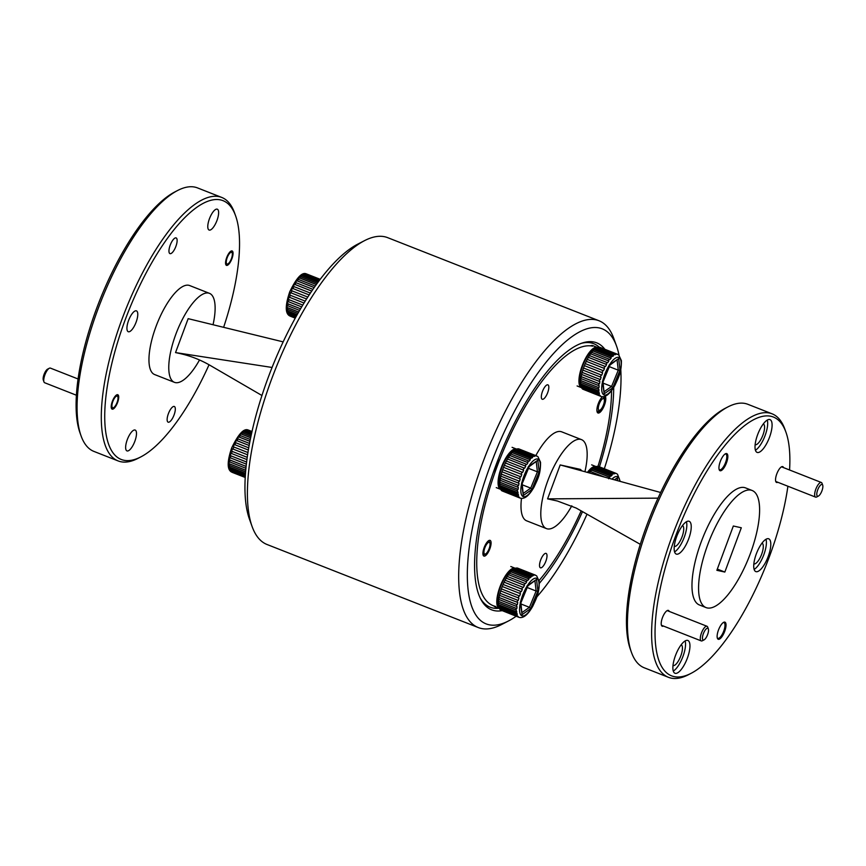 <?xml version="1.0" encoding="UTF-8"?>
<svg xmlns="http://www.w3.org/2000/svg" width="866" height="866" viewBox="0 0 866 866"><rect width="100%" height="100%" fill="white"/><g stroke="black" fill="none" stroke-linecap="round" stroke-linejoin="round"><path stroke-width="1.3" d="M536.823 596.945A158.554 54.147 111.5 0 0 571.82 545.158A158.554 54.147 111.5 0 0 587.018 514.198M604.338 468.766A158.554 54.147 111.5 0 0 620.781 369.414M619.028 355.179A158.554 54.147 111.5 0 0 616.538 346.054A158.554 54.147 111.5 0 0 516.515 407.496A158.554 54.147 111.5 0 0 467.456 568.118A158.554 54.147 111.5 0 0 508.429 620.998A158.554 54.147 111.5 0 0 516.168 616.235M508.429 620.998L501.501 624.581A164.843 56.301 -68.5 0 1 478.346 627.579A164.843 56.301 -68.5 0 1 509.922 402.603A164.843 56.301 -68.5 0 1 598.991 320.745A164.843 56.301 -68.5 0 1 613.897 338.714L616.538 346.054M252.103 526.517L249.462 519.178A158.554 54.147 -68.5 0 1 294.18 320.084A158.554 54.147 -68.5 0 1 357.571 244.234L364.499 240.661A164.843 56.301 111.5 0 0 298.586 319.511A164.843 56.301 111.5 0 0 252.103 526.517A164.843 56.301 111.5 0 0 267.009 544.487L478.346 627.579M598.991 320.745L387.654 237.652A164.843 56.301 111.5 0 0 364.499 240.661M604.847 349.269A143.453 48.994 111.5 0 0 596.663 342.817A143.453 48.994 111.5 0 0 519.156 414.056A143.453 48.994 111.5 0 0 491.682 609.837A143.453 48.994 111.5 0 0 502.064 610.682M539.366 583.316A143.453 48.994 111.5 0 0 569.189 538.598A143.453 48.994 111.5 0 0 582.482 511.622M599.445 466.839A143.453 48.994 111.5 0 0 613.702 387.459M172.984 251.79A8.433 2.879 111.5 0 0 176.751 243.53A8.433 2.879 111.5 0 0 176.134 237.923A8.433 2.879 111.5 0 0 173.113 239.752A8.433 2.879 111.5 0 0 169.335 248.012A8.433 2.879 111.5 0 0 169.963 253.619A8.433 2.879 111.5 0 0 172.984 251.79M171.165 420.346A8.433 2.879 111.5 0 0 174.932 412.086A8.433 2.879 111.5 0 0 174.315 406.479A8.433 2.879 111.5 0 0 171.295 408.308A8.433 2.879 111.5 0 0 167.517 416.568A8.433 2.879 111.5 0 0 168.145 422.175A8.433 2.879 111.5 0 0 171.165 420.346M229.241 263.686A7.74 2.641 111.5 0 0 232.705 256.109A7.74 2.641 111.5 0 0 232.142 250.956A7.74 2.641 111.5 0 0 229.36 252.623A7.74 2.641 111.5 0 0 225.907 260.211A7.74 2.641 111.5 0 0 226.47 265.364A7.74 2.641 111.5 0 0 229.241 263.686M114.907 407.475A7.74 2.641 111.5 0 0 118.361 399.886A7.74 2.641 111.5 0 0 117.798 394.734A7.74 2.641 111.5 0 0 115.026 396.411A7.74 2.641 111.5 0 0 111.562 403.989A7.74 2.641 111.5 0 0 112.136 409.142A7.74 2.641 111.5 0 0 114.907 407.475M81.112 435.977L80.062 433.043A139.047 47.489 -68.5 0 1 144.59 219.455A139.047 47.489 -68.5 0 1 174.867 191.916L177.627 190.488A141.569 48.344 111.5 0 0 146.809 218.524A141.569 48.344 111.5 0 0 81.112 435.977A141.569 48.344 111.5 0 0 93.918 451.413L118.133 460.929A141.569 48.344 -68.5 0 1 107.73 366.74A141.569 48.344 -68.5 0 1 171.024 228.05A141.569 48.344 -68.5 0 1 221.739 197.437A141.569 48.344 -68.5 0 1 234.545 212.863L235.595 215.796A139.047 47.489 111.5 0 0 173.211 230.713A139.047 47.489 111.5 0 0 106.832 389.451A139.047 47.489 111.5 0 0 140.79 456.923A139.047 47.489 111.5 0 0 171.067 429.384A139.047 47.489 111.5 0 0 209.042 364.759M140.79 456.923L138.019 458.352A141.569 48.344 -68.5 0 1 118.133 460.929M221.739 197.437L197.524 187.911A141.569 48.344 111.5 0 0 177.627 190.488M199.526 359.975A47.814 16.335 -68.5 0 1 191.581 372.001A47.814 16.335 -68.5 0 1 174.456 382.339L154.635 374.556A47.814 16.335 -68.5 0 1 151.128 342.73A47.814 16.335 -68.5 0 1 172.507 295.891A47.814 16.335 -68.5 0 1 189.632 285.542L209.442 293.336A47.814 16.335 -68.5 0 1 213.047 324.739M174.456 382.339A47.814 16.335 -68.5 0 1 170.938 350.524A47.814 16.335 -68.5 0 1 192.317 303.674A47.814 16.335 -68.5 0 1 209.442 293.336M132.271 329.296A11.204 3.821 111.5 0 0 137.272 318.32A11.204 3.821 111.5 0 0 136.449 310.872A11.204 3.821 111.5 0 0 132.444 313.286A11.204 3.821 111.5 0 0 127.432 324.263A11.204 3.821 111.5 0 0 128.255 331.71A11.204 3.821 111.5 0 0 132.271 329.296M130.983 448.48A11.204 3.821 111.5 0 0 135.984 437.503A11.204 3.821 111.5 0 0 135.161 430.056A11.204 3.821 111.5 0 0 131.156 432.48A11.204 3.821 111.5 0 0 126.144 443.446A11.204 3.821 111.5 0 0 126.966 450.905A11.204 3.821 111.5 0 0 130.983 448.48M213.123 227.617A11.204 3.821 111.5 0 0 218.124 216.652A11.204 3.821 111.5 0 0 217.301 209.193A11.204 3.821 111.5 0 0 213.285 211.618A11.204 3.821 111.5 0 0 208.284 222.594A11.204 3.821 111.5 0 0 209.107 230.042A11.204 3.821 111.5 0 0 213.123 227.617M209.507 323.873L188.16 318.656L175.538 352.581L272.086 367.465M283.171 341.875L188.16 318.656M175.538 352.581L179.197 353.382C189.892 355.677 200.1 359.628 209.832 365.214L261.965 395.513M223.623 327.316A139.047 47.489 111.5 0 0 235.595 215.796M43.96 381.895L43.3 380.066A6.289 2.143 -68.5 0 1 45.075 372.163A6.289 2.143 -68.5 0 1 47.587 369.154L49.319 368.256A7.87 2.685 111.5 0 0 46.179 372.023A7.87 2.685 111.5 0 0 43.96 381.895A7.87 2.685 111.5 0 0 44.675 382.75L76.435 395.242M78.102 378.994L50.423 368.115A7.87 2.685 111.5 0 0 49.319 368.256M116.066 404.671A6.289 2.143 111.5 0 0 117.841 396.769A6.289 2.143 111.5 0 0 113.868 399.215A6.289 2.143 111.5 0 0 111.92 405.58A6.289 2.143 111.5 0 0 113.543 407.68A6.289 2.143 111.5 0 0 116.066 404.671M230.399 260.893A6.289 2.143 111.5 0 0 232.175 252.991A6.289 2.143 111.5 0 0 228.213 255.427A6.289 2.143 111.5 0 0 226.264 261.803A6.289 2.143 111.5 0 0 227.888 263.903A6.289 2.143 111.5 0 0 230.399 260.893M599.088 392.374L598.46 392.222A22.646 7.74 -68.5 0 1 598.374 391.562A22.646 7.74 -68.5 0 1 598.309 390.869L580.696 383.941A22.646 7.74 111.5 0 0 580.761 384.634A22.646 7.74 111.5 0 0 580.848 385.294L581.151 386.626A22.646 7.74 111.5 0 0 581.281 387.015A22.646 7.74 111.5 0 0 581.53 387.611L599.142 394.539A22.646 7.74 -68.5 0 1 598.763 393.554L599.391 393.705L599.088 392.374M582.602 388.975L600.257 396.022A22.646 7.74 -68.5 0 1 599.683 395.437L599.142 394.539M603.321 396.671L602.39 396.736M581.281 387.015L580.231 384.082A20.135 6.874 -68.5 0 1 579.765 381.971A20.135 6.874 -68.5 0 1 583.781 363.19A20.135 6.874 -68.5 0 1 593.957 349.171L596.587 347.807M583.359 389.397L601.015 396.444M581.487 387.503L582.071 388.509A22.646 7.74 111.5 0 0 582.645 389.094L600.257 396.022M617.447 354.226L599.835 347.298A22.646 7.74 111.5 0 0 599.088 347.147L616.7 354.075A22.646 7.74 -68.5 0 1 617.447 354.226L617.999 354.54M615.758 354.14L598.146 347.223A22.646 7.74 111.5 0 0 597.248 347.504L614.86 354.421A22.646 7.74 -68.5 0 1 615.758 354.14L616.7 354.075M613.778 354.984L596.165 348.056A22.646 7.74 111.5 0 0 595.169 348.771L612.771 355.688A22.646 7.74 -68.5 0 1 613.778 354.984L614.86 354.421M611.602 356.716L593.989 349.788A22.646 7.74 111.5 0 0 592.929 350.892L610.541 357.82A22.646 7.74 -68.5 0 1 611.602 356.716L613.345 356.002L612.771 355.688M609.318 359.26L591.705 352.343A22.646 7.74 111.5 0 0 590.634 353.783L608.246 360.711A22.646 7.74 -68.5 0 1 609.318 359.26L609.902 359.563L611.125 358.113L610.541 357.82M607.034 362.508L589.421 355.59A22.646 7.74 111.5 0 0 588.382 357.312L605.994 364.24A22.646 7.74 -68.5 0 1 607.034 362.508L607.629 362.8L608.83 360.992L608.246 360.711M604.847 366.318L587.235 359.39A22.646 7.74 111.5 0 0 586.271 361.328L603.883 368.256A22.646 7.74 -68.5 0 1 604.847 366.318L605.453 366.589L606.59 364.51L605.994 364.24M602.855 370.518L585.243 363.601A22.646 7.74 111.5 0 0 584.398 365.647L602.011 372.575A22.646 7.74 -68.5 0 1 602.855 370.518L603.461 370.778L604.49 368.505L603.883 368.256M601.134 374.935L583.522 368.007A22.646 7.74 111.5 0 0 582.84 370.096L600.441 377.024A22.646 7.74 -68.5 0 1 601.134 374.935L601.751 375.173L602.617 372.813L602.011 372.575M599.77 379.362L582.158 372.434A22.646 7.74 111.5 0 0 581.66 374.469L599.272 381.397A22.646 7.74 -68.5 0 1 599.77 379.362L600.387 379.579L601.069 377.24L600.441 377.024M598.817 383.616L581.205 376.688A22.646 7.74 111.5 0 0 580.913 378.572L598.525 385.5A22.646 7.74 -68.5 0 1 598.817 383.616L599.445 383.822L599.9 381.592L599.272 381.397M598.33 387.513L580.718 380.585A22.646 7.74 111.5 0 0 580.642 382.242L598.254 389.159A22.646 7.74 -68.5 0 1 598.33 387.513L598.958 387.697L599.153 385.684L598.525 385.5M580.848 385.294L598.46 392.222M598.763 393.554L581.151 386.626M599.683 395.437L582.071 388.509M580.642 382.242L580.696 383.941M580.913 378.572L580.718 380.585M581.66 374.469L581.205 376.688M582.84 370.096L582.158 372.434M584.398 365.647L583.522 368.007M586.271 361.328L585.243 363.601M588.382 357.312L587.235 359.39M590.634 353.783L589.421 355.59M592.929 350.892L591.705 352.343M595.169 348.771L593.989 349.788M597.248 347.504L596.165 348.056M615.423 354.735L597.15 347.547L596.068 348.11M599.088 347.147L598.038 347.277M598.309 390.869L598.936 391.042L598.882 389.332L598.254 389.159M603.169 383.151L611.58 386.452L612.782 387.773L604.187 393.814L602.4 381.354M609.339 366.664L618.27 370.183L620.024 370.15L612.782 387.773M603.028 381.993L604.187 393.814M602.844 382.242L610.086 364.629L609.09 365.073L618.681 358.578L610.01 365.008M582.028 388.401L600.311 395.589M581.118 386.528L599.391 393.705M580.664 383.855L598.936 391.042M580.675 380.51L598.958 387.697M581.173 376.634L599.445 383.822M582.114 372.391L600.387 379.579M583.478 367.985L601.751 375.173M586.217 361.317L604.49 368.505M588.317 357.322L606.59 364.51M590.558 353.804L608.83 360.992M592.842 350.925L611.125 358.113M595.072 348.814L613.345 356.002M598.98 347.201L617.252 354.389M597.421 347.428A21.639 7.393 111.5 0 0 597.345 347.396L592.939 345.664A21.639 7.393 111.5 0 0 590.385 345.837M597.345 347.396A21.639 7.393 111.5 0 0 582.547 364.835A21.639 7.393 111.5 0 0 581.497 387.687A21.639 7.393 111.5 0 0 581.606 387.719M493.793 605.919A21.639 7.393 111.5 0 0 494.962 606.817L499.368 608.549A21.639 7.393 111.5 0 0 499.465 608.582M515.281 568.291A21.639 7.393 111.5 0 0 515.205 568.258A21.639 7.393 111.5 0 0 500.407 585.697A21.639 7.393 111.5 0 0 499.368 608.549M596.133 466.622A21.639 7.393 111.5 0 0 596.057 466.59A21.639 7.393 111.5 0 0 587.44 472.403M500.104 458.612A21.639 7.393 111.5 0 0 494.627 473.345M516.569 449.108A21.639 7.393 111.5 0 0 516.493 449.075A21.639 7.393 111.5 0 0 501.695 466.503A21.639 7.393 111.5 0 0 500.645 489.355A21.639 7.393 111.5 0 0 500.754 489.398M516.959 613.236L516.331 613.074A22.646 7.74 -68.5 0 1 516.233 612.424A22.646 7.74 -68.5 0 1 516.168 611.732L498.556 604.804A22.646 7.74 111.5 0 0 498.621 605.496A22.646 7.74 111.5 0 0 498.719 606.157L499.022 607.488A22.646 7.74 111.5 0 0 499.152 607.878A22.646 7.74 111.5 0 0 499.39 608.473L517.002 615.401A22.646 7.74 -68.5 0 1 516.634 614.405L517.262 614.568L516.959 613.236M500.472 609.837L518.128 616.873A22.646 7.74 -68.5 0 1 517.543 616.289L517.002 615.401M521.191 617.523L520.25 617.599M499.152 607.878L498.091 604.944A20.135 6.874 -68.5 0 1 497.625 602.833A20.135 6.874 -68.5 0 1 501.641 584.052A20.135 6.874 -68.5 0 1 511.828 570.034L514.458 568.67M501.23 610.259L518.886 617.296M499.357 608.365L499.931 609.372A22.646 7.74 111.5 0 0 500.516 609.956L518.128 616.873M535.318 575.089L517.706 568.161A22.646 7.74 111.5 0 0 516.948 568.009L534.56 574.927A22.646 7.74 -68.5 0 1 535.318 575.089L535.859 575.403M533.618 575.002L516.006 568.074A22.646 7.74 111.5 0 0 515.108 568.356L532.72 575.284A22.646 7.74 -68.5 0 1 533.618 575.002L534.56 574.927M531.637 575.847L514.025 568.919A22.646 7.74 111.5 0 0 513.029 569.622L530.641 576.55A22.646 7.74 -68.5 0 1 531.637 575.847L532.211 576.161L533.283 575.598L532.72 575.284M529.462 577.579L511.849 570.651A22.646 7.74 111.5 0 0 510.788 571.755L528.401 578.672A22.646 7.74 -68.5 0 1 529.462 577.579L530.035 577.882L531.215 576.853L530.641 576.55M527.188 580.123L509.576 573.195A22.646 7.74 111.5 0 0 508.494 574.645L526.106 581.562A22.646 7.74 -68.5 0 1 527.188 580.123L527.762 580.415L528.985 578.975L528.401 578.672M524.904 583.37L507.292 576.442A22.646 7.74 111.5 0 0 506.242 578.174L523.854 585.091A22.646 7.74 -68.5 0 1 524.904 583.37L525.489 583.652L526.701 581.855L526.106 581.562M522.707 587.18L505.105 580.252A22.646 7.74 111.5 0 0 504.131 582.19L521.743 589.107A22.646 7.74 -68.5 0 1 522.707 587.18L523.313 587.451L524.46 585.362L523.854 585.091M520.715 591.381L503.103 584.453A22.646 7.74 111.5 0 0 502.258 586.509L519.871 593.437A22.646 7.74 -68.5 0 1 520.715 591.381L521.321 591.63L522.35 589.367L521.743 589.107M518.994 595.786L501.382 588.869A22.646 7.74 111.5 0 0 500.7 590.958L518.312 597.876A22.646 7.74 -68.5 0 1 518.994 595.786L519.611 596.024L520.488 593.675L519.871 593.437M517.63 600.225L500.018 593.297A22.646 7.74 111.5 0 0 499.52 595.332L517.132 602.249A22.646 7.74 -68.5 0 1 517.63 600.225L518.258 600.441L518.929 598.103L518.312 597.876M516.688 604.479L499.076 597.551A22.646 7.74 111.5 0 0 498.784 599.434L516.396 606.362A22.646 7.74 -68.5 0 1 516.688 604.479L517.305 604.674L517.76 602.455L517.132 602.249M516.19 608.365L498.578 601.448A22.646 7.74 111.5 0 0 498.513 603.093L516.125 610.021A22.646 7.74 -68.5 0 1 516.19 608.365L516.818 608.549L517.024 606.546L516.396 606.362M498.719 606.157L516.331 613.074M516.634 614.405L499.022 607.488M517.543 616.289L499.931 609.372M498.513 603.093L498.556 604.804M498.784 599.434L498.578 601.448M499.52 595.332L499.076 597.551M500.7 590.958L500.018 593.297M502.258 586.509L501.382 588.869M504.131 582.19L503.103 584.453M506.242 578.174L505.105 580.252M508.494 574.645L507.292 576.442M510.788 571.755L509.576 573.195M513.029 569.622L511.849 570.651M515.108 568.356L514.025 568.919M533.283 575.598L515.01 568.41L513.928 568.973M516.948 568.009L515.898 568.128M516.168 611.732L516.796 611.894L516.125 610.021M521.029 604.003L529.44 607.315L530.641 608.625L522.046 614.676L520.26 602.206M527.199 587.527L536.13 591.034L537.894 591.013L530.641 608.625M520.899 602.844L522.046 614.676M520.704 603.104L527.957 585.481L526.961 585.936L536.541 579.441L527.881 585.871M499.899 609.253L518.171 616.44M498.978 607.38L517.262 614.568M498.524 604.717L516.796 611.894M498.545 601.372L516.818 608.549M499.033 597.486L517.305 604.674M499.974 593.253L518.258 600.441M501.338 588.848L519.611 596.024M504.077 582.179L522.35 589.367M506.177 578.185L524.46 585.362M508.418 574.667L526.701 581.855M510.713 571.787L528.985 578.975M512.932 569.666L531.215 576.853M516.84 568.064L535.112 575.24M616.159 473.41L598.558 466.493A22.646 7.74 111.5 0 0 597.8 466.33L615.412 473.258A22.646 7.74 -68.5 0 1 616.159 473.41L616.711 473.724M614.47 473.334L596.858 466.406A22.646 7.74 111.5 0 0 595.96 466.687L613.572 473.615A22.646 7.74 -68.5 0 1 614.47 473.334L615.412 473.258M612.489 474.167L594.877 467.25A22.646 7.74 111.5 0 0 593.881 467.954L611.493 474.882A22.646 7.74 -68.5 0 1 612.489 474.167L613.572 473.615M610.313 475.899L592.701 468.982A22.646 7.74 111.5 0 0 591.64 470.076L609.253 477.004A22.646 7.74 -68.5 0 1 610.313 475.899L610.887 476.213L612.067 475.185L611.493 474.882M604.739 477.155L590.428 471.526A22.646 7.74 111.5 0 0 589.367 472.933M588.101 472.587A20.135 6.874 -68.5 0 1 592.68 468.354L595.31 467.001M591.64 470.076L590.428 471.526M593.881 467.954L592.701 468.982M595.96 466.687L594.877 467.25M614.135 473.929L595.862 466.742L594.78 467.304M597.8 466.33L596.75 466.46M608.614 478.746L609.837 477.296L609.253 477.004M614.47 479.829L617.393 477.761L614.806 479.916M591.554 470.119L609.837 477.296M593.784 467.997L612.067 475.185M597.692 466.384L615.964 473.572M518.236 494.053L517.608 493.891A22.646 7.74 -68.5 0 1 517.522 493.23A22.646 7.74 -68.5 0 1 517.457 492.538L499.844 485.61A22.646 7.74 111.5 0 0 499.909 486.313A22.646 7.74 111.5 0 0 500.007 486.963L500.299 488.294A22.646 7.74 111.5 0 0 500.429 488.695A22.646 7.74 111.5 0 0 500.678 489.29L518.29 496.207A22.646 7.74 -68.5 0 1 517.911 495.222L518.539 495.384L518.236 494.053M501.75 490.654L519.405 497.69A22.646 7.74 -68.5 0 1 518.831 497.106L518.29 496.207M522.469 498.34L521.538 498.415M500.429 488.695L499.379 485.761A20.135 6.874 -68.5 0 1 498.913 483.639A20.135 6.874 -68.5 0 1 502.93 464.869A20.135 6.874 -68.5 0 1 513.105 450.84L515.735 449.486M502.507 491.076L520.163 498.112M500.635 489.171L501.219 490.178A22.646 7.74 111.5 0 0 501.793 490.762L519.405 497.69M536.595 455.895L518.983 448.967A22.646 7.74 111.5 0 0 518.236 448.815L535.848 455.743A22.646 7.74 -68.5 0 1 536.595 455.895L537.147 456.209M534.907 455.808L517.294 448.891A22.646 7.74 111.5 0 0 516.396 449.173L534.008 456.09A22.646 7.74 -68.5 0 1 534.907 455.808L535.848 455.743M532.926 456.653L515.313 449.735A22.646 7.74 111.5 0 0 514.317 450.439L531.919 457.356A22.646 7.74 -68.5 0 1 532.926 456.653L534.008 456.09M530.75 458.385L513.137 451.467A22.646 7.74 111.5 0 0 512.077 452.561L529.689 459.489A22.646 7.74 -68.5 0 1 530.75 458.385L532.493 457.67L531.919 457.356M528.466 460.929L510.853 454.011A22.646 7.74 111.5 0 0 509.782 455.451L527.394 462.379A22.646 7.74 -68.5 0 1 528.466 460.929L529.05 461.232L530.273 459.781L529.689 459.489M526.182 464.176L508.569 457.259A22.646 7.74 111.5 0 0 507.53 458.98L525.142 465.908A22.646 7.74 -68.5 0 1 526.182 464.176L526.777 464.468L527.979 462.66L527.394 462.379M523.995 467.986L506.383 461.069A22.646 7.74 111.5 0 0 505.419 462.996L523.032 469.924A22.646 7.74 -68.5 0 1 523.995 467.986L524.601 468.257L525.738 466.179L525.142 465.908M522.003 472.187L504.391 465.269A22.646 7.74 111.5 0 0 503.547 467.326L521.159 474.243A22.646 7.74 -68.5 0 1 522.003 472.187L522.609 472.446L523.638 470.173L523.032 469.924M520.282 476.603L502.67 469.675A22.646 7.74 111.5 0 0 501.988 471.764L519.589 478.692A22.646 7.74 -68.5 0 1 520.282 476.603L520.899 476.841L521.776 474.481L521.159 474.243M518.918 481.031L501.306 474.113A22.646 7.74 111.5 0 0 500.808 476.138L518.42 483.066A22.646 7.74 -68.5 0 1 518.918 481.031L519.546 481.258L520.217 478.909L519.589 478.692M517.965 485.285L500.353 478.368A22.646 7.74 111.5 0 0 500.072 480.24L517.673 487.168A22.646 7.74 -68.5 0 1 517.965 485.285L518.593 485.49L519.048 483.26L518.42 483.066M517.478 489.182L499.866 482.254A22.646 7.74 111.5 0 0 499.79 483.91L517.403 490.827A22.646 7.74 -68.5 0 1 517.478 489.182L518.106 489.366L518.312 487.352L517.673 487.168M500.007 486.963L517.608 493.891M517.911 495.222L500.299 488.294M518.831 497.106L501.219 490.178M499.79 483.91L499.844 485.61M500.072 480.24L499.866 482.254M500.808 476.138L500.353 478.368M501.988 471.764L501.306 474.113M503.547 467.326L502.67 469.675M505.419 462.996L504.391 465.269M507.53 458.98L506.383 461.069M509.782 455.451L508.569 457.259M512.077 452.561L510.853 454.011M514.317 450.439L513.137 451.467M516.396 449.173L515.313 449.735M534.571 456.404L516.298 449.227L515.216 449.779M518.236 448.815L517.186 448.945M517.457 492.538L518.085 492.711L517.403 490.827M522.317 484.819L530.728 488.132L531.93 489.442L523.335 495.493L521.548 483.022M528.487 468.333L537.418 471.851L539.172 471.818L531.93 489.442M522.176 483.661L523.335 495.493M521.992 483.921L529.234 466.298L528.238 466.742L537.829 460.247L529.158 466.677M501.176 490.069L519.459 497.257M500.267 488.197L518.539 495.384M499.812 485.523L518.085 492.711M499.823 482.178L518.106 489.366M500.321 478.303L518.593 485.49M501.262 474.07L519.546 481.258M502.626 469.653L520.899 476.841M505.365 462.996L523.638 470.173M507.465 458.991L525.738 466.179M509.706 455.473L527.979 462.66M511.99 452.593L530.273 459.781M514.22 450.482L532.493 457.67M518.128 448.869L536.4 456.057M245.284 477.144L231.038 471.548A22.646 7.74 111.5 0 0 231.319 471.84A22.646 7.74 111.5 0 0 231.633 472.078L245.262 477.437M245.262 477.491L232.413 472.446M245.359 475.78L230.064 469.762A22.646 7.74 111.5 0 0 230.464 470.703L245.316 476.549M245.522 473.453L229.544 467.175A22.646 7.74 111.5 0 0 229.728 468.484L245.435 474.655M245.782 470.292L229.512 463.895A22.646 7.74 111.5 0 0 229.468 465.507L245.641 471.873M246.15 466.428L229.945 460.052A22.646 7.74 111.5 0 0 229.685 461.914L245.955 468.311M246.648 462.054L230.843 455.841A22.646 7.74 111.5 0 0 230.367 457.854L246.399 464.154M247.99 452.55L233.842 446.997A22.646 7.74 111.5 0 0 233.008 449.053L232.456 448.826L231.601 451.186L247.265 457.345L232.164 451.413A22.646 7.74 111.5 0 0 231.493 453.503L246.962 459.586M233.008 449.053L247.633 454.812M248.769 447.852L235.801 442.753A22.646 7.74 111.5 0 0 234.848 444.713L248.39 450.028L234.285 444.496L233.279 446.78L233.842 446.997M249.57 443.446L237.977 438.889A22.646 7.74 111.5 0 0 236.938 440.642L249.191 445.46M250.328 439.527L240.25 435.566A22.646 7.74 111.5 0 0 239.178 437.049L249.982 441.292M250.999 436.258L242.534 432.924A22.646 7.74 111.5 0 0 241.473 434.072L250.707 437.698M251.541 433.769L244.732 431.095A22.646 7.74 111.5 0 0 243.725 431.853L251.313 434.829M251.898 432.166L246.745 430.142A22.646 7.74 111.5 0 0 245.825 430.478L251.757 432.805M252.038 431.517L248.477 430.11A22.646 7.74 111.5 0 0 247.698 430.012L251.995 431.701M230.464 470.703L231.038 471.548M229.728 468.484L230.064 469.762M229.468 465.507L229.544 467.175M229.685 461.914L229.144 461.632L228.97 463.613L229.512 463.895M230.367 457.854L229.826 457.594L229.403 459.792L229.945 460.052M231.493 453.503L230.941 453.264L230.291 455.592L230.843 455.841M231.601 451.186L232.164 451.413M234.848 444.713L234.285 444.496M236.938 440.642L236.364 440.458L235.238 442.558L235.801 442.753M239.178 437.049L238.594 436.875L237.392 438.716L237.977 438.889M241.473 434.072L240.889 433.909L239.666 435.403L240.25 435.566M243.725 431.853L242.534 432.924M245.825 430.478L244.732 431.095M247.698 430.012L246.745 430.142M247.849 429.969L248.477 430.11L247.849 429.969M251.974 431.788L247.091 429.861M251.735 432.881L245.219 430.326M251.292 434.905L243.13 431.69M250.685 437.763L240.889 433.909M249.971 441.346L238.594 436.875M249.191 445.492L236.364 440.458M246.648 462.022L230.291 455.592M246.15 466.384L229.403 459.792M245.782 470.227L228.97 463.613M245.522 473.377L229.003 466.882M245.37 475.694L229.522 469.469M245.284 477.058L230.486 471.234M295.403 317.854L289.114 315.376A22.646 7.74 111.5 0 0 289.406 315.668A22.646 7.74 111.5 0 0 289.709 315.917L295.263 318.093M295.241 318.136L290.5 316.274M296.031 316.696L288.14 313.6A22.646 7.74 111.5 0 0 288.54 314.542L295.674 317.346M297.135 314.748L287.631 311.002A22.646 7.74 111.5 0 0 287.815 312.312L296.562 315.754M298.651 312.074L287.588 307.722A22.646 7.74 111.5 0 0 287.544 309.335L297.893 313.405M305.2 301.13L290.24 295.252A22.646 7.74 111.5 0 0 289.569 297.33L289.028 297.092L288.378 299.42L302.775 305.081L288.919 299.668A22.646 7.74 111.5 0 0 288.443 301.682L287.902 301.422L287.48 303.62L300.567 308.772L288.021 303.89A22.646 7.74 111.5 0 0 287.761 305.741L299.614 310.407M288.443 301.682L301.682 306.889M289.569 297.33L304.031 303.013M307.776 297.06L291.918 290.824A22.646 7.74 111.5 0 0 291.084 292.881L306.564 298.965M310.396 293.076L293.888 286.581A22.646 7.74 111.5 0 0 292.935 288.54L309.173 294.927L292.372 288.324L291.355 290.608L291.918 290.824M312.918 289.352L296.053 282.717A22.646 7.74 111.5 0 0 295.014 284.47L311.749 291.052M315.235 286.04L298.337 279.393A22.646 7.74 111.5 0 0 297.255 280.876L314.185 287.534M317.227 283.29L300.621 276.763A22.646 7.74 111.5 0 0 299.549 277.899L316.339 284.503M318.764 281.201L302.808 274.923A22.646 7.74 111.5 0 0 301.801 275.68L318.103 282.089M319.781 279.848L304.821 273.97A22.646 7.74 111.5 0 0 303.912 274.305L319.381 280.389M320.193 279.307L306.553 273.937A22.646 7.74 111.5 0 0 305.774 273.84L320.074 279.458M288.54 314.542L289.114 315.376M287.815 312.312L288.14 313.6M287.544 309.335L287.631 311.002M287.761 305.741L287.22 305.471L287.047 307.441L287.588 307.722M287.48 303.62L288.021 303.89M288.378 299.42L288.919 299.668M291.084 292.881L290.532 292.665L289.688 295.025L290.24 295.252M292.935 288.54L292.372 288.324M295.014 284.47L294.451 284.286L293.314 286.397L293.888 286.581M297.255 280.876L296.681 280.703L295.479 282.543L296.053 282.717M299.549 277.899L297.742 279.231L298.337 279.393M301.801 275.68L300.621 276.763M303.912 274.305L302.808 274.923M305.774 273.84L304.821 273.97M305.936 273.797L306.553 273.937L305.936 273.797M320.019 279.534L305.168 273.688M319.327 280.454L303.306 274.154M318.06 282.154L301.206 275.529M316.306 284.557L298.965 277.737M314.152 287.577L296.681 280.703M311.738 291.084L294.451 284.286M305.2 301.119L289.688 295.025M298.683 312.02L287.047 307.441M297.168 314.683L287.09 310.71M296.075 316.631L287.599 313.297M295.447 317.768L288.562 315.072M707.674 628.24A6.289 2.143 111.5 0 0 703.365 633.663A6.289 2.143 111.5 0 0 703.3 640.017A6.289 2.143 111.5 0 0 704.069 639.866A6.289 2.143 111.5 0 0 707.49 634.908A6.289 2.143 111.5 0 0 708.356 628.954A6.289 2.143 111.5 0 0 707.674 628.24M704.069 639.866L702.337 640.764A7.87 2.685 -68.5 0 1 701.373 640.948A7.87 2.685 -68.5 0 1 701.233 640.905A7.87 2.685 -68.5 0 1 701.536 632.797A7.87 2.685 -68.5 0 1 706.851 626.226A7.87 2.685 -68.5 0 1 706.992 626.27A7.87 2.685 -68.5 0 1 707.706 627.125L708.356 628.954M822.018 484.451A6.289 2.143 111.5 0 0 817.71 489.875A6.289 2.143 111.5 0 0 817.634 496.229A6.289 2.143 111.5 0 0 818.413 496.077A6.289 2.143 111.5 0 0 821.823 491.13A6.289 2.143 111.5 0 0 822.7 485.176A6.289 2.143 111.5 0 0 822.018 484.451M818.413 496.077L816.681 496.976A7.87 2.685 -68.5 0 1 815.718 497.16A7.87 2.685 -68.5 0 1 815.577 497.116A7.87 2.685 -68.5 0 1 815.88 489.019A7.87 2.685 -68.5 0 1 821.195 482.438A7.87 2.685 -68.5 0 1 821.325 482.481A7.87 2.685 -68.5 0 1 822.04 483.336L822.7 485.176M603.526 398.544A6.289 2.143 111.5 0 0 599.218 403.967A6.289 2.143 111.5 0 0 599.153 410.322A6.289 2.143 111.5 0 0 599.922 410.181A6.289 2.143 111.5 0 0 603.342 405.223A6.289 2.143 111.5 0 0 604.208 399.269A6.289 2.143 111.5 0 0 603.526 398.544M599.922 410.181L598.19 411.069A7.87 2.685 -68.5 0 1 597.226 411.253A7.87 2.685 -68.5 0 1 597.085 411.209A7.87 2.685 -68.5 0 1 596.955 411.144M603.126 396.747A7.87 2.685 -68.5 0 1 603.559 397.429L604.208 399.269M489.193 542.332A6.289 2.143 111.5 0 0 484.873 547.756A6.289 2.143 111.5 0 0 484.808 554.11A6.289 2.143 111.5 0 0 485.577 553.959A6.289 2.143 111.5 0 0 488.998 549.001A6.289 2.143 111.5 0 0 489.875 543.047A6.289 2.143 111.5 0 0 489.193 542.332M488.825 540.568A7.87 2.685 -68.5 0 1 489.214 541.218L489.875 543.047M485.577 553.959L483.856 554.857A7.87 2.685 -68.5 0 1 483.12 555.063M726.585 453.557A9.19 3.139 -68.5 0 1 726.487 462.845A9.19 3.139 -68.5 0 1 720.198 470.758A9.19 3.139 -68.5 0 1 719.202 469.708A9.19 3.139 -68.5 0 1 720.469 461.015A9.19 3.139 -68.5 0 1 725.459 453.773A9.19 3.139 -68.5 0 1 726.585 453.557M719.061 469.21A8.433 2.879 111.5 0 0 719.646 469.74A8.433 2.879 111.5 0 0 719.798 469.794A8.433 2.879 111.5 0 0 725.492 462.736A8.433 2.879 111.5 0 0 725.816 454.055A8.433 2.879 111.5 0 0 725.665 454.011A8.433 2.879 111.5 0 0 725.026 454.044M777.798 482.265A8.498 2.901 -68.5 0 1 776.694 482.492A8.498 2.901 -68.5 0 1 775.774 481.528A8.498 2.901 -68.5 0 1 776.954 473.486A8.498 2.901 -68.5 0 1 781.565 466.796A8.498 2.901 -68.5 0 1 782.615 466.59A8.498 2.901 -68.5 0 1 783.546 467.629M724.777 622.113A9.19 3.139 -68.5 0 1 724.669 631.401A9.19 3.139 -68.5 0 1 718.379 639.314A9.19 3.139 -68.5 0 1 717.384 638.264A9.19 3.139 -68.5 0 1 718.65 629.571A9.19 3.139 -68.5 0 1 723.64 622.329A9.19 3.139 -68.5 0 1 724.777 622.113M717.243 637.766A8.433 2.879 111.5 0 0 717.827 638.307A8.433 2.879 111.5 0 0 717.979 638.35A8.433 2.879 111.5 0 0 723.673 631.292A8.433 2.879 111.5 0 0 723.998 622.611A8.433 2.879 111.5 0 0 723.846 622.567A8.433 2.879 111.5 0 0 723.207 622.6M605.182 396.249A9.19 3.139 -68.5 0 1 604.035 406.143A9.19 3.139 -68.5 0 1 598.146 413.039A9.19 3.139 -68.5 0 1 597.15 411.978A9.19 3.139 -68.5 0 1 598.049 404.281A9.19 3.139 -68.5 0 1 602.455 396.747M597.01 411.491A8.433 2.879 111.5 0 0 597.594 412.021A8.433 2.879 111.5 0 0 597.746 412.064A8.433 2.879 111.5 0 0 603.201 405.624A8.433 2.879 111.5 0 0 604.143 396.585M663.453 626.053A8.498 2.901 -68.5 0 1 662.36 626.28A8.498 2.901 -68.5 0 1 661.44 625.306A8.498 2.901 -68.5 0 1 662.609 617.263A8.498 2.901 -68.5 0 1 667.231 610.584A8.498 2.901 -68.5 0 1 668.271 610.378A8.498 2.901 -68.5 0 1 669.212 611.407M540.568 567.847A7.74 2.641 111.5 0 0 545.797 561.374A7.74 2.641 111.5 0 0 546.089 553.406A7.74 2.641 111.5 0 0 545.959 553.363A7.74 2.641 111.5 0 0 540.73 559.837A7.74 2.641 111.5 0 0 540.427 567.804A7.74 2.641 111.5 0 0 540.568 567.847M542.387 399.291A7.74 2.641 111.5 0 0 547.615 392.818A7.74 2.641 111.5 0 0 547.907 384.85A7.74 2.641 111.5 0 0 547.777 384.807A7.74 2.641 111.5 0 0 542.538 391.28A7.74 2.641 111.5 0 0 542.246 399.248A7.74 2.641 111.5 0 0 542.387 399.291M489.94 540.33A8.433 2.879 -68.5 0 1 490.08 540.373A8.433 2.879 -68.5 0 1 489.766 549.055A8.433 2.879 -68.5 0 1 484.062 556.113A8.433 2.879 -68.5 0 1 483.91 556.069A8.433 2.879 -68.5 0 1 484.235 547.377A8.433 2.879 -68.5 0 1 489.94 540.33M592.571 346.173A139.047 47.489 111.5 0 0 497.279 466.005A139.047 47.489 111.5 0 0 495.763 606.481M498.708 608.289A141.569 48.344 -68.5 0 1 492.689 607.975A141.569 48.344 -68.5 0 1 490.167 607.207A141.569 48.344 -68.5 0 1 480.565 598.612M580.88 343.466A141.569 48.344 -68.5 0 1 591.251 342.947A141.569 48.344 -68.5 0 1 593.773 343.715A141.569 48.344 -68.5 0 1 599.207 347.158M535.816 455.592A47.814 16.335 -68.5 0 1 560.822 431.571A47.814 16.335 -68.5 0 1 561.666 431.82L581.476 439.614A47.814 16.335 -68.5 0 1 584.929 471.721M571.809 505.809A47.814 16.335 -68.5 0 1 547.334 528.877A47.814 16.335 -68.5 0 1 546.489 528.617A47.814 16.335 -68.5 0 1 548.319 479.353A47.814 16.335 -68.5 0 1 580.631 439.354A47.814 16.335 -68.5 0 1 581.476 439.614M789.565 469.989A139.047 47.489 111.5 0 0 785.938 432.188A139.047 47.489 111.5 0 0 770.892 416.275A139.047 47.489 111.5 0 0 675.588 536.119A139.047 47.489 111.5 0 0 674.073 676.595A139.047 47.489 111.5 0 0 691.133 673.315A139.047 47.489 111.5 0 0 787.898 486.237M691.133 673.315L688.373 674.744A141.569 48.344 -68.5 0 1 670.998 678.089A141.569 48.344 -68.5 0 1 668.476 677.32A141.569 48.344 -68.5 0 1 673.9 531.464A141.569 48.344 -68.5 0 1 769.56 413.06A141.569 48.344 -68.5 0 1 772.082 413.818A141.569 48.344 -68.5 0 1 784.888 429.255L785.938 432.188M631.455 652.369L630.405 649.435A139.047 47.489 -68.5 0 1 649.673 517.814A139.047 47.489 -68.5 0 1 725.21 408.308L727.981 406.879A141.569 48.344 111.5 0 0 651.07 518.355A141.569 48.344 111.5 0 0 631.455 652.369A141.569 48.344 111.5 0 0 644.261 667.794L668.476 677.32M772.082 413.818L747.867 404.303A141.569 48.344 111.5 0 0 745.345 403.534A141.569 48.344 111.5 0 0 727.981 406.879M674.278 546.403A11.204 3.821 111.5 0 0 674.398 546.435A11.204 3.821 111.5 0 0 681.921 537.18A11.204 3.821 111.5 0 0 682.473 525.554M755.13 444.723A11.204 3.821 111.5 0 0 755.249 444.756A11.204 3.821 111.5 0 0 762.773 435.511A11.204 3.821 111.5 0 0 763.325 423.885M753.842 563.918A11.204 3.821 111.5 0 0 753.961 563.95A11.204 3.821 111.5 0 0 761.485 554.695A11.204 3.821 111.5 0 0 762.037 543.079M672.99 665.586A11.204 3.821 111.5 0 0 673.109 665.618A11.204 3.821 111.5 0 0 680.633 656.363A11.204 3.821 111.5 0 0 681.185 644.748M675.285 673.358A17.612 6.019 111.5 0 0 687.182 658.625A17.612 6.019 111.5 0 0 687.864 640.472A17.612 6.019 111.5 0 0 687.55 640.375A17.612 6.019 111.5 0 0 675.642 655.107A17.612 6.019 111.5 0 0 674.971 673.261A17.612 6.019 111.5 0 0 675.285 673.358M673.283 671.074A17.612 6.019 111.5 0 0 682.614 657.337A17.612 6.019 111.5 0 0 685.136 640.927M756.137 571.69A17.612 6.019 111.5 0 0 768.034 556.946A17.612 6.019 111.5 0 0 768.716 538.804A17.612 6.019 111.5 0 0 768.402 538.706A17.612 6.019 111.5 0 0 756.494 553.439A17.612 6.019 111.5 0 0 755.823 571.592A17.612 6.019 111.5 0 0 756.137 571.69M754.134 569.406A17.612 6.019 111.5 0 0 763.466 555.669A17.612 6.019 111.5 0 0 765.988 539.258M757.414 452.496A17.612 6.019 111.5 0 0 769.322 437.763A17.612 6.019 111.5 0 0 769.993 419.609A17.612 6.019 111.5 0 0 769.679 419.512A17.612 6.019 111.5 0 0 757.782 434.256A17.612 6.019 111.5 0 0 757.101 452.398A17.612 6.019 111.5 0 0 757.414 452.496M755.423 450.223A17.612 6.019 111.5 0 0 764.743 436.475A17.612 6.019 111.5 0 0 767.276 420.064M676.562 554.164A17.612 6.019 111.5 0 0 688.47 539.431A17.612 6.019 111.5 0 0 689.141 521.278A17.612 6.019 111.5 0 0 688.827 521.191A17.612 6.019 111.5 0 0 676.931 535.924A17.612 6.019 111.5 0 0 676.249 554.078A17.612 6.019 111.5 0 0 676.562 554.164M674.571 551.891A17.612 6.019 111.5 0 0 683.891 538.154A17.612 6.019 111.5 0 0 686.424 521.743M707.186 607.932A62.915 21.488 -68.5 0 1 706.061 607.586A62.915 21.488 -68.5 0 1 708.475 542.765A62.915 21.488 -68.5 0 1 750.995 490.134A62.915 21.488 -68.5 0 1 752.11 490.481A62.915 21.488 -68.5 0 1 749.707 555.301A62.915 21.488 -68.5 0 1 707.186 607.932M706.061 607.586L699.457 604.988A62.915 21.488 -68.5 0 1 701.871 540.168A62.915 21.488 -68.5 0 1 744.381 487.536A62.915 21.488 -68.5 0 1 745.507 487.883L752.11 490.481M724.842 572.058L741.307 527.762L733.329 526.008L716.864 570.304L724.842 572.058L717.308 569.092M581.941 470.898L580.393 469.383L560.194 464.934L547.572 498.859L658.008 498.145M660.639 492.494L560.194 464.934M547.572 498.859L557.444 501.024L576.15 508.039L640.299 544.335M546.489 528.617L526.669 520.834A47.814 16.335 -68.5 0 1 521.494 498.405M539.107 580.512A139.047 47.489 111.5 0 0 581.151 510.875M597.995 466.352A139.047 47.489 111.5 0 0 611.558 390.62M601.783 390.62A20.135 6.874 111.5 0 0 612.857 388.412A20.135 6.874 111.5 0 0 621.084 361.772A20.135 6.874 111.5 0 0 610.01 363.98A20.135 6.874 111.5 0 0 601.783 390.62M618.681 358.578L620.024 370.15M604.154 391.681L611.58 386.452L618.27 370.183L617.09 360.029M519.643 611.483A20.135 6.874 111.5 0 0 530.717 609.274A20.135 6.874 111.5 0 0 538.955 582.634A20.135 6.874 111.5 0 0 527.881 584.842A20.135 6.874 111.5 0 0 519.643 611.483M536.541 579.441L537.894 591.013M522.014 612.543L529.44 607.315L536.13 591.034L534.961 580.891M619.84 481.301A20.135 6.874 111.5 0 0 619.807 480.955A20.135 6.874 111.5 0 0 611.959 479.136M617.393 477.761L617.739 480.717M615.921 480.219L615.802 479.212M520.931 492.299A20.135 6.874 111.5 0 0 532.005 490.091A20.135 6.874 111.5 0 0 540.243 463.44A20.135 6.874 111.5 0 0 529.169 465.648A20.135 6.874 111.5 0 0 520.931 492.299M537.829 460.247L539.172 471.818M523.302 493.349L530.728 488.132L537.418 471.851L536.238 461.697M117.841 396.769L117.181 394.939M113.543 407.68L111.811 408.579M232.175 252.991L231.514 251.151M227.888 263.903L226.156 264.79M601.08 396.466C605.431 397.732 610.065 393.987 614.99 385.208C618.54 377.284 621.517 372.737 621.387 360.613L618.757 354.963M610.065 364.9L602.996 382.058M581.497 387.687L577.102 385.955M515.205 568.258L510.799 566.526M596.057 466.59L591.651 464.858M516.493 449.075L512.087 447.343M500.645 489.355L496.25 487.623M518.94 617.317C523.291 618.595 527.924 614.838 532.85 606.07C536.4 598.146 539.388 593.589 539.247 581.476L536.617 575.814M527.924 585.762L520.867 602.92M620.218 481.399L617.469 474.146M520.228 498.134C524.58 499.401 529.213 495.655 534.138 486.887C537.689 478.963 540.676 474.406 540.536 462.282L537.905 456.631M529.213 466.568L522.155 483.737M231.2 471.851L230.659 471.44C227.076 468.43 227.412 460.593 231.666 447.928C238.41 434.018 243.941 428.053 248.25 430.034M289.287 315.689L288.746 315.267C285.152 312.258 285.488 304.421 289.753 291.755C296.486 277.845 302.017 271.881 306.337 273.873M661.418 625.252L701.233 640.905M667.513 610.747L706.992 626.27M775.752 481.464L815.577 497.116M781.857 466.958L821.325 482.481M588.599 341.68L593.773 343.715M484.992 605.182L490.167 607.207"/></g></svg>

